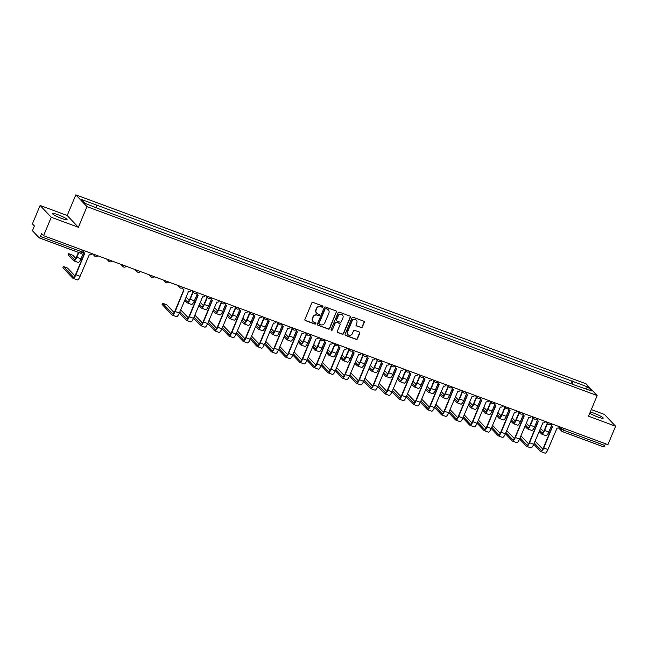 <?xml version="1.0" encoding="UTF-8"?>
<svg xmlns="http://www.w3.org/2000/svg" width="648" height="648" viewBox="0 0 648 648"><rect width="100%" height="100%" fill="white"/><g stroke="black" fill="none" stroke-linecap="round" stroke-linejoin="round"><path stroke-width="0.97" d="M322.898 306.796A0.697 0.656 136.5 0 0 322.542 305.929L313.065 302.422A0.996 0.94 136.5 0 0 311.793 302.997L304.949 319.351A0.996 0.94 136.5 0 0 305.459 320.59L314.936 324.105A0.697 0.656 136.5 0 0 315.706 322.988A0.697 0.656 136.5 0 0 315.471 322.826L314.24 322.372A3.183 3.013 136.5 0 1 312.603 318.411L313.178 317.05A3.183 3.013 136.5 0 1 317.245 315.195L318.476 315.649A0.697 0.656 136.5 0 0 319.245 314.539A0.697 0.656 136.5 0 0 319.002 314.377L317.779 313.924A3.183 3.013 136.5 0 1 316.143 309.963L316.71 308.594A3.183 3.013 136.5 0 1 320.784 306.747L322.007 307.201A0.697 0.656 136.5 0 0 322.898 306.796M316.58 313.081A3.183 3.013 136.5 0 1 315.916 309.728L316.483 308.359A3.183 3.013 136.5 0 1 320.558 306.512L321.781 306.966A0.697 0.656 136.5 0 0 322.647 305.986M305.022 320.242A0.996 0.94 136.5 0 0 305.24 320.355L314.717 323.862A0.697 0.656 136.5 0 0 315.584 322.882M313.041 321.538A3.183 3.013 136.5 0 1 312.385 318.176L312.952 316.815A3.183 3.013 136.5 0 1 317.026 314.96L318.249 315.414A0.697 0.656 136.5 0 0 319.116 314.434M589.769 413.221A7.898 1.069 22.7 0 0 597.675 416.956A7.898 1.069 22.7 0 0 603.215 418.171A7.898 1.069 22.7 0 0 594.192 413.286A7.898 1.069 22.7 0 0 590.247 412.071M58.037 214.739A7.898 1.069 22.7 0 0 52.488 213.532A7.898 1.069 22.7 0 0 61.52 218.416A7.898 1.069 22.7 0 0 67.06 219.631A7.898 1.069 22.7 0 0 58.037 214.739M361.09 327.605A0.996 0.94 136.5 0 0 362.362 327.021L364.281 322.437A0.996 0.94 136.5 0 0 363.771 321.197L353.249 317.301A0.996 0.94 136.5 0 0 351.977 317.876L345.133 334.23A0.996 0.94 136.5 0 0 345.643 335.47L356.173 339.374A0.996 0.94 136.5 0 0 357.445 338.791L359.762 333.25A0.996 0.94 136.5 0 0 359.251 332.011L354.748 330.342A0.996 0.94 136.5 0 0 353.468 330.917L352.326 333.671A2.657 2.519 136.5 0 1 348.008 334.611A2.657 2.519 136.5 0 1 347.547 331.906L352.05 321.133A2.657 2.519 136.5 0 1 356.368 320.185A2.657 2.519 136.5 0 1 356.829 322.898L356.076 324.697A0.996 0.94 136.5 0 0 356.586 325.936L360.871 327.37A0.996 0.94 136.5 0 0 362.143 326.786L364.063 322.202A0.996 0.94 136.5 0 0 363.99 321.311M78.351 227.286L67.19 215.501L40.103 205.473L51.273 217.258L78.351 227.286L86.994 206.639L597.156 395.555L588.522 416.202L615.6 426.23L607.897 444.65L43.57 235.678L41.594 233.588L40.395 236.463L81.559 251.708L82.976 252.015L83.608 250.501M51.273 217.258L43.57 235.678M336.539 312.166A0.996 0.94 136.5 0 0 336.029 310.927L325.507 307.031A0.996 0.94 136.5 0 0 324.235 307.606L317.39 323.959A0.996 0.94 136.5 0 0 317.901 325.199L328.431 329.095A0.996 0.94 136.5 0 0 329.702 328.52L336.32 311.931A0.996 0.94 136.5 0 0 336.247 311.04M339.374 312.166L349.904 316.062A0.996 0.94 136.5 0 1 350.414 317.301L343.57 333.655A0.996 0.94 136.5 0 1 342.298 334.23L337.794 332.562A0.996 0.94 136.5 0 1 337.284 331.331L340.054 324.697A0.996 0.94 136.5 0 0 339.544 323.457L336.555 322.348A0.996 0.94 136.5 0 0 335.283 322.923L332.4 329.832A0.697 0.656 136.5 0 1 331.266 330.083A0.697 0.656 136.5 0 1 331.144 329.37L338.102 312.741A0.996 0.94 136.5 0 1 339.374 312.166M40.103 205.473L32.4 223.892L34.376 225.982L33.178 228.849A2.025 0.591 -69.7 0 0 32.846 231.174L39.172 237.84A2.025 0.591 -69.7 0 0 39.245 237.889A2.025 0.591 -69.7 0 0 40.395 236.463M67.19 215.501L75.824 194.862L585.986 383.778L597.156 395.555M615.6 426.23L604.43 414.445L591.292 409.577M605.426 443.734L604.714 445.435A2.025 0.591 110.3 0 1 603.563 446.861A2.025 0.591 110.3 0 1 603.499 446.812L562.488 431.625M572.216 384.143L572.613 381.356L587.874 387.01L591.632 390.971L576.89 385.876L100.894 209.612L85.099 203.399L81.348 199.446L96.617 205.1L96.269 207.538M572.613 381.356L96.617 205.1M86.994 206.639L75.824 194.862M570.896 383.656L572.087 380.805M585.622 388.751L587.874 387.01M317.463 324.851A0.996 0.94 136.5 0 0 317.682 324.964L328.204 328.86A0.996 0.94 136.5 0 0 329.476 328.285L336.32 311.931M325.952 308.667A0.697 0.656 136.5 0 0 325.061 309.072L319.059 323.425A0.697 0.656 136.5 0 0 319.415 324.292L320.711 324.769A3.183 3.013 136.5 0 0 324.778 322.923L328.884 313.106A3.183 3.013 136.5 0 0 327.248 309.145L325.733 308.424A0.697 0.656 136.5 0 0 324.842 308.829L325.061 309.072M319.083 324A0.697 0.656 136.5 0 1 318.832 323.19L324.842 308.829M328.228 309.744A3.183 3.013 136.5 0 0 327.021 308.91L327.248 309.145M325.733 308.424L327.021 308.91M337.349 332.213A0.996 0.94 136.5 0 0 337.567 332.327L342.079 333.995A0.996 0.94 136.5 0 0 343.351 333.42L350.187 317.066A0.996 0.94 136.5 0 0 350.123 316.175M339.763 323.571A0.996 0.94 136.5 0 0 339.325 323.222L336.336 322.113A0.996 0.94 136.5 0 0 335.065 322.688L332.4 329.832M331.169 329.945A0.697 0.656 136.5 0 0 332.173 329.597M342.938 317.812A2.657 2.519 136.5 0 0 342.476 315.098A2.657 2.519 136.5 0 0 338.167 316.046L336.579 319.837A0.996 0.94 136.5 0 0 337.09 321.076L340.079 322.186A0.996 0.94 136.5 0 0 341.35 321.602L342.938 317.812M342.363 314.985A2.657 2.519 136.5 0 0 337.94 315.811L338.167 316.046M336.644 320.72A0.996 0.94 136.5 0 1 336.353 319.602L337.94 315.811M356.141 325.579A0.996 0.94 136.5 0 0 356.368 325.701L360.871 327.37M356.254 320.072A2.657 2.519 136.5 0 0 351.832 320.898L352.05 321.133M347.895 334.49A2.657 2.519 136.5 0 1 347.328 331.663L351.832 320.898M345.206 335.121A0.996 0.94 136.5 0 0 345.425 335.235L355.946 339.131A0.996 0.94 136.5 0 0 357.218 338.556L359.535 333.015A0.996 0.94 136.5 0 0 359.47 332.124M78.773 252.526L76.796 257.264A5.111 1.482 110.3 0 1 73.888 260.869A5.111 1.482 110.3 0 1 73.71 260.747L68.186 254.867L68.696 253.66L74.212 259.548A3.799 1.102 -69.7 0 0 74.35 259.637A3.799 1.102 -69.7 0 0 76.505 256.956L78.416 252.396M75.8 258.358L72.932 255.336L68.696 253.66M83.713 252.258L80.976 258.811A5.111 1.482 110.3 0 1 78.068 262.416L73.888 260.869M83.778 250.565L83.762 250.606A2.025 1.92 136.5 0 0 84.807 253.133L75.921 274.752A5.111 1.482 110.3 0 1 73.013 278.356A5.111 1.482 110.3 0 1 72.835 278.235L62.905 267.762L63.35 266.433L73.337 277.036A3.799 1.102 -69.7 0 0 73.467 277.125A3.799 1.102 -69.7 0 0 75.63 274.444L84.58 253.036M74.925 275.846L67.586 268.11L63.35 266.433M84.11 252.68L83.819 252.372A2.025 1.92 -43.5 0 1 83.317 251.213M91.87 253.562L91.846 253.603A2.025 1.92 136.5 0 1 89.254 254.786L80.101 276.299A5.111 1.482 110.3 0 1 77.193 279.904L73.013 278.356M189.208 300.356L186.008 297.076M193.193 292.11L190.204 299.263A5.111 1.482 110.3 0 1 187.296 302.867A5.111 1.482 110.3 0 1 187.118 302.746L184.704 300.202M197.13 294.249L194.384 300.81A5.111 1.482 110.3 0 1 191.484 304.414L187.296 302.867M185.207 298.995L187.62 301.547A3.799 1.102 -69.7 0 0 187.758 301.636A3.799 1.102 -69.7 0 0 189.913 298.955L192.91 291.803M203.391 305.605L200.192 302.333M207.376 297.359L204.379 304.511A5.111 1.482 110.3 0 1 201.479 308.116A5.111 1.482 110.3 0 1 201.293 307.994L198.879 305.451M211.305 299.498L208.559 306.059A5.111 1.482 110.3 0 1 205.659 309.663L201.479 308.116M199.39 304.244L201.803 306.796A3.799 1.102 -69.7 0 0 201.933 306.885A3.799 1.102 -69.7 0 0 204.088 304.204L207.085 297.051M217.566 310.854L214.367 307.581M221.551 302.608L218.554 309.76A5.111 1.482 110.3 0 1 215.654 313.365A5.111 1.482 110.3 0 1 215.476 313.243L213.062 310.7M225.48 304.746L222.734 311.307A5.111 1.482 110.3 0 1 219.834 314.912L215.654 313.365M213.565 309.493L215.978 312.044A3.799 1.102 -69.7 0 0 216.108 312.134A3.799 1.102 -69.7 0 0 218.263 309.452L221.26 302.3M231.741 316.103L228.541 312.83M235.726 307.857L232.729 315.009A5.111 1.482 110.3 0 1 229.829 318.614A5.111 1.482 110.3 0 1 229.651 318.492L227.237 315.949M239.655 310.003L236.917 316.556A5.111 1.482 110.3 0 1 234.009 320.161L229.829 318.614M227.74 314.742L230.153 317.293A3.799 1.102 -69.7 0 0 230.283 317.382A3.799 1.102 -69.7 0 0 232.446 314.701L235.435 307.549M245.916 321.351L242.716 318.079M249.901 313.106L246.912 320.258A5.111 1.482 110.3 0 1 244.004 323.862A5.111 1.482 110.3 0 1 243.826 323.741L241.412 321.197M253.83 315.252L251.092 321.805A5.111 1.482 110.3 0 1 248.184 325.418L244.004 323.862M241.915 319.991L244.328 322.542A3.799 1.102 -69.7 0 0 244.466 322.631A3.799 1.102 -69.7 0 0 246.621 319.95L249.61 312.798M183.011 287.315L182.995 287.356A2.025 1.92 136.5 0 0 184.04 289.883L175.154 311.502A5.111 1.482 110.3 0 1 172.247 315.106A5.111 1.482 110.3 0 1 172.068 314.985L162.081 304.382L162.583 303.183L172.571 313.778A3.799 1.102 -69.7 0 0 172.708 313.875A3.799 1.102 -69.7 0 0 174.863 311.194L183.821 289.786M174.158 312.595L166.82 304.852L162.583 303.183M183.344 289.421L183.052 289.113A2.025 1.92 -43.5 0 1 182.566 287.542M191.103 290.304L191.079 290.353A2.025 1.92 136.5 0 1 188.487 291.527L179.334 313.049A5.111 1.482 110.3 0 1 176.426 316.653L172.247 315.106M188.333 317.844L180.671 309.849M197.186 292.564L197.17 292.604A2.025 1.92 136.5 0 0 198.215 295.132L189.329 316.751A5.111 1.482 110.3 0 1 186.422 320.355A5.111 1.482 110.3 0 1 186.243 320.234L179.366 312.976M179.869 311.769L186.746 319.027A3.799 1.102 -69.7 0 0 186.883 319.124A3.799 1.102 -69.7 0 0 189.038 316.443L197.996 295.034M197.519 294.67L197.227 294.37A2.025 1.92 -43.5 0 1 196.741 292.799M205.278 295.561L205.262 295.601A2.025 1.92 136.5 0 1 202.67 296.776L193.509 318.298A5.111 1.482 110.3 0 1 190.601 321.902L186.422 320.355M202.508 323.093L194.846 315.106M211.361 297.813L211.345 297.853A2.025 1.92 136.5 0 0 212.39 300.38L203.504 321.999A5.111 1.482 110.3 0 1 200.597 325.604A5.111 1.482 110.3 0 1 200.418 325.482L193.541 318.225M194.044 317.018L200.921 324.284A3.799 1.102 -69.7 0 0 201.058 324.373A3.799 1.102 -69.7 0 0 203.213 321.692L212.171 300.283M211.694 299.919L211.402 299.619A2.025 1.92 -43.5 0 1 210.916 298.048M219.453 300.81L219.437 300.85A2.025 1.92 136.5 0 1 216.845 302.033L207.684 323.546A5.111 1.482 110.3 0 1 204.784 327.151L200.597 325.604M216.691 328.342L209.021 320.355M225.544 303.062L225.52 303.102A2.025 1.92 136.5 0 0 226.565 305.629L217.679 327.248A5.111 1.482 110.3 0 1 214.78 330.853A5.111 1.482 110.3 0 1 214.593 330.731L207.716 323.474M208.219 322.267L215.104 329.532A3.799 1.102 -69.7 0 0 215.233 329.621A3.799 1.102 -69.7 0 0 217.388 326.94L226.346 305.532M225.869 305.176L225.577 304.868A2.025 1.92 -43.5 0 1 225.099 303.296M233.628 306.059L233.612 306.099A2.025 1.92 136.5 0 1 231.02 307.282L221.859 328.795A5.111 1.482 110.3 0 1 218.959 332.4L214.78 330.853M230.866 333.59L223.196 325.604M239.72 308.31L239.703 308.351A2.025 1.92 136.5 0 0 240.74 310.878L231.854 332.497A5.111 1.482 110.3 0 1 228.955 336.101A5.111 1.482 110.3 0 1 228.776 335.98L221.891 328.722M222.394 327.515L229.279 334.781A3.799 1.102 -69.7 0 0 229.408 334.87A3.799 1.102 -69.7 0 0 231.563 332.189L240.521 310.781M240.044 310.424L239.76 310.117A2.025 1.92 -43.5 0 1 239.274 308.545M247.803 311.307L247.787 311.348A2.025 1.92 136.5 0 1 245.195 312.53L236.034 334.044A5.111 1.482 110.3 0 1 233.134 337.649L228.955 336.101M245.041 338.839L237.371 330.853M253.894 313.559L253.878 313.608A2.025 1.92 136.5 0 0 254.915 316.127L246.029 337.746A5.111 1.482 110.3 0 1 243.13 341.35A5.111 1.482 110.3 0 1 242.951 341.229L236.066 333.971M236.569 332.772L243.454 340.03A3.799 1.102 -69.7 0 0 243.583 340.119A3.799 1.102 -69.7 0 0 245.746 337.438L254.696 316.03M254.227 315.673L253.935 315.365A2.025 1.92 -43.5 0 1 253.449 313.794M261.978 316.556L261.962 316.597A2.025 1.92 136.5 0 1 259.37 317.779L250.217 339.293A5.111 1.482 110.3 0 1 247.309 342.897L243.13 341.35M260.091 326.6L256.892 323.328M264.076 318.354L261.087 325.507A5.111 1.482 110.3 0 1 258.179 329.119A5.111 1.482 110.3 0 1 258.001 328.998L255.587 326.446M268.013 320.501L265.267 327.054A5.111 1.482 110.3 0 1 262.359 330.666L258.179 329.119M256.09 325.247L258.503 327.791A3.799 1.102 -69.7 0 0 258.641 327.88A3.799 1.102 -69.7 0 0 260.796 325.207L263.785 318.046M259.216 344.088L251.546 336.101M268.07 318.808L268.053 318.856A2.025 1.92 136.5 0 0 269.098 321.376L260.213 342.995A5.111 1.482 110.3 0 1 257.305 346.599A5.111 1.482 110.3 0 1 257.126 346.478L250.241 339.22M250.744 338.021L257.629 345.279A3.799 1.102 -69.7 0 0 257.766 345.368A3.799 1.102 -69.7 0 0 259.921 342.687L268.871 321.278M268.402 320.922L268.11 320.614A2.025 1.92 -43.5 0 1 267.624 319.043M276.161 321.805L276.137 321.845A2.025 1.92 136.5 0 1 273.545 323.028L264.392 344.542A5.111 1.482 110.3 0 1 261.484 348.154L257.305 346.599M274.266 331.857L271.067 328.577M278.251 323.603L275.262 330.755A5.111 1.482 110.3 0 1 272.354 334.368A5.111 1.482 110.3 0 1 272.176 334.247L269.762 331.695M282.188 325.75L279.442 332.311A5.111 1.482 110.3 0 1 276.534 335.915L272.354 334.368M270.265 330.496L272.678 333.04A3.799 1.102 -69.7 0 0 272.816 333.129A3.799 1.102 -69.7 0 0 274.971 330.456L277.968 323.295M273.391 349.337L265.729 341.35M282.245 324.057L282.228 324.105A2.025 1.92 136.5 0 0 283.273 326.624L274.388 348.243A5.111 1.482 110.3 0 1 271.48 351.856A5.111 1.482 110.3 0 1 271.301 351.734L264.416 344.469M264.927 343.27L271.804 350.528A3.799 1.102 -69.7 0 0 271.941 350.617A3.799 1.102 -69.7 0 0 274.096 347.944L283.055 326.527M282.577 326.171L282.285 325.863A2.025 1.92 -43.5 0 1 281.799 324.292M290.336 327.054L290.32 327.094A2.025 1.92 136.5 0 1 287.728 328.277L278.567 349.79A5.111 1.482 110.3 0 1 275.659 353.403L271.48 351.856M288.449 337.106L285.25 333.825M292.434 328.852L289.437 336.012A5.111 1.482 110.3 0 1 286.538 339.617A5.111 1.482 110.3 0 1 286.351 339.495L283.937 336.944M296.363 330.998L293.617 337.559A5.111 1.482 110.3 0 1 290.717 341.164L286.538 339.617M284.44 335.745L286.861 338.288A3.799 1.102 -69.7 0 0 286.991 338.377A3.799 1.102 -69.7 0 0 289.146 335.704L292.143 328.552M287.566 354.594L279.904 346.599M296.42 329.306L296.403 329.354A2.025 1.92 136.5 0 0 297.448 331.873L288.562 353.492A5.111 1.482 110.3 0 1 285.655 357.105A5.111 1.482 110.3 0 1 285.476 356.983L278.6 349.718M279.102 348.519L285.979 355.776A3.799 1.102 -69.7 0 0 286.116 355.865A3.799 1.102 -69.7 0 0 288.271 353.192L297.23 331.776M296.752 331.42L296.46 331.112A2.025 1.92 -43.5 0 1 295.974 329.54M304.511 332.303L304.495 332.351A2.025 1.92 136.5 0 1 301.903 333.526L292.742 355.047A5.111 1.482 110.3 0 1 289.834 358.652L285.655 357.105M302.624 342.355L299.425 339.074M306.609 334.101L303.612 341.261A5.111 1.482 110.3 0 1 300.713 344.866A5.111 1.482 110.3 0 1 300.534 344.744L298.112 342.193M310.538 336.247L307.792 342.808A5.111 1.482 110.3 0 1 304.892 346.413L300.713 344.866M298.623 340.994L301.036 343.537A3.799 1.102 -69.7 0 0 301.166 343.626A3.799 1.102 -69.7 0 0 303.321 340.953L306.318 333.801M316.799 347.603L313.6 344.323M320.784 339.358L317.787 346.51A5.111 1.482 110.3 0 1 314.888 350.114A5.111 1.482 110.3 0 1 314.709 349.993L312.296 347.45M324.713 341.496L321.967 348.057A5.111 1.482 110.3 0 1 319.067 351.661L314.888 350.114M312.798 346.243L315.212 348.786A3.799 1.102 -69.7 0 0 315.341 348.875A3.799 1.102 -69.7 0 0 317.504 346.202L320.493 339.05M330.974 352.852L327.775 349.572M334.959 344.606L331.97 351.759A5.111 1.482 110.3 0 1 329.062 355.363A5.111 1.482 110.3 0 1 328.884 355.242L326.471 352.698M338.888 346.745L336.15 353.306A5.111 1.482 110.3 0 1 333.242 356.91L329.062 355.363M326.973 351.491L329.387 354.035A3.799 1.102 -69.7 0 0 329.516 354.132A3.799 1.102 -69.7 0 0 331.679 351.451L334.668 344.299M345.149 358.101L341.95 354.821M349.134 349.855L346.145 357.008A5.111 1.482 110.3 0 1 343.238 360.612A5.111 1.482 110.3 0 1 343.059 360.491L340.646 357.947M353.063 351.994L350.325 358.555A5.111 1.482 110.3 0 1 347.417 362.159L343.238 360.612M341.148 356.74L343.562 359.292A3.799 1.102 -69.7 0 0 343.699 359.381A3.799 1.102 -69.7 0 0 345.854 356.7L348.843 349.547M359.324 363.35L356.125 360.077M363.309 355.104L360.32 362.256A5.111 1.482 110.3 0 1 357.413 365.861A5.111 1.482 110.3 0 1 357.234 365.739L354.821 363.196M367.246 357.242L364.5 363.803A5.111 1.482 110.3 0 1 361.592 367.408L357.413 365.861M355.323 361.989L357.736 364.541A3.799 1.102 -69.7 0 0 357.874 364.63A3.799 1.102 -69.7 0 0 360.029 361.949L363.018 354.796M373.507 368.599L370.3 365.326M377.484 360.353L374.495 367.505A5.111 1.482 110.3 0 1 371.596 371.11A5.111 1.482 110.3 0 1 371.409 370.988L368.996 368.445M381.421 362.491L378.675 369.052A5.111 1.482 110.3 0 1 375.775 372.657L371.596 371.11M369.498 367.238L371.911 369.789A3.799 1.102 -69.7 0 0 372.049 369.878A3.799 1.102 -69.7 0 0 374.204 367.197L377.201 360.045M387.682 373.847L384.483 370.575M391.667 365.602L388.67 372.754A5.111 1.482 110.3 0 1 385.771 376.358A5.111 1.482 110.3 0 1 385.592 376.237L383.171 373.694M395.596 367.748L392.85 374.301A5.111 1.482 110.3 0 1 389.95 377.906L385.771 376.358M383.681 372.487L386.095 375.038A3.799 1.102 -69.7 0 0 386.224 375.127A3.799 1.102 -69.7 0 0 388.379 372.446L391.376 365.294M401.857 379.096L398.658 375.824M405.842 370.85L402.845 378.003A5.111 1.482 110.3 0 1 399.946 381.607A5.111 1.482 110.3 0 1 399.767 381.486L397.354 378.942M409.771 372.997L407.025 379.55A5.111 1.482 110.3 0 1 404.125 383.162L399.946 381.607M397.856 377.735L400.27 380.287A3.799 1.102 -69.7 0 0 400.399 380.376A3.799 1.102 -69.7 0 0 402.554 377.695L405.551 370.543M416.032 384.345L412.833 381.073M420.017 376.099L417.029 383.252A5.111 1.482 110.3 0 1 414.121 386.864A5.111 1.482 110.3 0 1 413.942 386.743L411.529 384.191M423.946 378.246L421.208 384.799A5.111 1.482 110.3 0 1 418.3 388.411L414.121 386.864M412.031 382.992L414.445 385.536A3.799 1.102 -69.7 0 0 414.574 385.625A3.799 1.102 -69.7 0 0 416.737 382.952L419.726 375.791M430.207 389.602L427.008 386.321M434.192 381.348L431.204 388.5A5.111 1.482 110.3 0 1 428.296 392.113A5.111 1.482 110.3 0 1 428.117 391.991L425.704 389.44M438.121 383.495L435.383 390.056A5.111 1.482 110.3 0 1 432.475 393.66L428.296 392.113M426.206 388.241L428.62 390.785A3.799 1.102 -69.7 0 0 428.757 390.874A3.799 1.102 -69.7 0 0 430.912 388.201L433.901 381.04M444.382 394.851L441.183 391.57M448.367 386.597L445.379 393.757A5.111 1.482 110.3 0 1 442.471 397.362A5.111 1.482 110.3 0 1 442.292 397.24L439.879 394.689M452.304 388.743L449.558 395.304A5.111 1.482 110.3 0 1 446.65 398.909L442.471 397.362M440.381 393.49L442.795 396.033A3.799 1.102 -69.7 0 0 442.932 396.122A3.799 1.102 -69.7 0 0 445.087 393.449L448.076 386.297M458.557 400.1L455.358 396.819M462.542 391.846L459.554 399.006A5.111 1.482 110.3 0 1 456.646 402.611A5.111 1.482 110.3 0 1 456.467 402.489L454.054 399.938M466.479 393.992L463.733 400.553A5.111 1.482 110.3 0 1 460.833 404.158L456.646 402.611M454.556 398.739L456.97 401.282A3.799 1.102 -69.7 0 0 457.107 401.371A3.799 1.102 -69.7 0 0 459.262 398.698L462.259 391.546M472.74 405.348L469.541 402.068M476.726 397.103L473.729 404.255A5.111 1.482 110.3 0 1 470.829 407.859A5.111 1.482 110.3 0 1 470.642 407.738L468.229 405.194M480.654 399.241L477.908 405.802A5.111 1.482 110.3 0 1 475.008 409.406L470.829 407.859M468.739 403.988L471.153 406.531A3.799 1.102 -69.7 0 0 471.282 406.628A3.799 1.102 -69.7 0 0 473.437 403.947L476.434 396.795M486.915 410.597L483.716 407.317M490.901 402.351L487.904 409.504A5.111 1.482 110.3 0 1 485.004 413.108A5.111 1.482 110.3 0 1 484.825 412.987L482.412 410.443M494.829 404.49L492.083 411.051A5.111 1.482 110.3 0 1 489.183 414.655L485.004 413.108M482.914 409.236L485.328 411.78A3.799 1.102 -69.7 0 0 485.457 411.877A3.799 1.102 -69.7 0 0 487.612 409.196L490.609 402.044M501.09 415.846L497.891 412.565M505.075 407.6L502.079 414.752A5.111 1.482 110.3 0 1 499.179 418.357A5.111 1.482 110.3 0 1 499 418.235L496.587 415.692M509.004 409.739L506.266 416.3A5.111 1.482 110.3 0 1 503.358 419.904L499.179 418.357M497.089 414.485L499.503 417.037A3.799 1.102 -69.7 0 0 499.632 417.126A3.799 1.102 -69.7 0 0 501.795 414.445L504.784 407.292M515.265 421.095L512.066 417.822M519.25 412.849L516.262 420.001A5.111 1.482 110.3 0 1 513.354 423.606A5.111 1.482 110.3 0 1 513.175 423.484L510.762 420.941M523.179 414.987L520.441 421.548A5.111 1.482 110.3 0 1 517.533 425.153L513.354 423.606M511.264 419.734L513.678 422.285A3.799 1.102 -69.7 0 0 513.815 422.375A3.799 1.102 -69.7 0 0 515.97 419.693L518.959 412.541M529.44 426.344L526.241 423.071M533.425 418.098L530.437 425.25A5.111 1.482 110.3 0 1 527.529 428.855A5.111 1.482 110.3 0 1 527.351 428.733L524.937 426.19M537.362 420.236L534.616 426.797A5.111 1.482 110.3 0 1 531.708 430.402L527.529 428.855M525.439 424.983L527.853 427.534A3.799 1.102 -69.7 0 0 527.99 427.623A3.799 1.102 -69.7 0 0 530.145 424.942L533.134 417.79M301.749 359.843L294.079 351.848M310.603 334.562L310.578 334.603A2.025 1.92 136.5 0 0 311.623 337.13L302.738 358.749A5.111 1.482 110.3 0 1 299.838 362.354A5.111 1.482 110.3 0 1 299.651 362.232L292.774 354.966M293.277 353.768L300.162 361.025A3.799 1.102 -69.7 0 0 300.291 361.114A3.799 1.102 -69.7 0 0 302.446 358.441L311.404 337.025M310.927 336.668L310.635 336.361A2.025 1.92 -43.5 0 1 310.157 334.789M318.686 337.551L318.67 337.6A2.025 1.92 136.5 0 1 316.078 338.774L306.917 360.296A5.111 1.482 110.3 0 1 304.017 363.901L299.838 362.354M315.924 365.091L308.254 357.097M324.778 339.811L324.753 339.852A2.025 1.92 136.5 0 0 325.798 342.379L316.913 363.998A5.111 1.482 110.3 0 1 314.013 367.602A5.111 1.482 110.3 0 1 313.834 367.481L306.95 360.223M307.452 359.016L314.337 366.274A3.799 1.102 -69.7 0 0 314.466 366.363A3.799 1.102 -69.7 0 0 316.621 363.69L325.579 342.282M325.102 341.917L324.818 341.609A2.025 1.92 -43.5 0 1 324.332 340.038M332.861 342.8L332.845 342.849A2.025 1.92 136.5 0 1 330.253 344.023L321.092 365.545A5.111 1.482 110.3 0 1 318.192 369.149L314.013 367.602M330.099 370.34L322.429 362.345M338.953 345.06L338.936 345.101A2.025 1.92 136.5 0 0 339.973 347.628L331.088 369.247A5.111 1.482 110.3 0 1 328.188 372.851A5.111 1.482 110.3 0 1 328.01 372.73L321.125 365.472M321.627 364.265L328.512 371.523A3.799 1.102 -69.7 0 0 328.641 371.62A3.799 1.102 -69.7 0 0 330.804 368.939L339.755 347.531M339.285 347.166L338.993 346.858A2.025 1.92 -43.5 0 1 338.507 345.287M347.036 348.049L347.02 348.098A2.025 1.92 136.5 0 1 344.428 349.272L335.267 370.794A5.111 1.482 110.3 0 1 332.367 374.398L328.188 372.851M344.274 375.589L336.604 367.594M353.128 350.309L353.111 350.349A2.025 1.92 136.5 0 0 354.156 352.877L345.271 374.495A5.111 1.482 110.3 0 1 342.363 378.1A5.111 1.482 110.3 0 1 342.185 377.978L335.3 370.721M335.802 369.514L342.687 376.772A3.799 1.102 -69.7 0 0 342.816 376.869A3.799 1.102 -69.7 0 0 344.979 374.188L353.93 352.779M353.46 352.415L353.168 352.115A2.025 1.92 -43.5 0 1 352.682 350.544M361.22 353.306L361.195 353.346A2.025 1.92 136.5 0 1 358.603 354.521L349.45 376.043A5.111 1.482 110.3 0 1 346.542 379.647L342.363 378.1M358.449 380.838L350.787 372.851M367.303 355.558L367.286 355.598A2.025 1.92 136.5 0 0 368.331 358.125L359.446 379.744A5.111 1.482 110.3 0 1 356.538 383.349A5.111 1.482 110.3 0 1 356.36 383.227L349.475 375.97M349.985 374.763L356.862 382.028A3.799 1.102 -69.7 0 0 356.999 382.118A3.799 1.102 -69.7 0 0 359.154 379.436L368.113 358.028M367.635 357.664L367.343 357.364A2.025 1.92 -43.5 0 1 366.857 355.793M375.394 358.555L375.37 358.595A2.025 1.92 136.5 0 1 372.778 359.778L363.625 381.291A5.111 1.482 110.3 0 1 360.717 384.896L356.538 383.349M372.624 386.087L364.962 378.1M381.478 360.806L381.461 360.847A2.025 1.92 136.5 0 0 382.506 363.374L373.621 384.993A5.111 1.482 110.3 0 1 370.713 388.598A5.111 1.482 110.3 0 1 370.535 388.476L363.658 381.218M364.16 380.012L371.037 387.277A3.799 1.102 -69.7 0 0 371.174 387.366A3.799 1.102 -69.7 0 0 373.329 384.685L382.288 363.277M381.81 362.921L381.518 362.613A2.025 1.92 -43.5 0 1 381.032 361.041M389.57 363.803L389.553 363.844A2.025 1.92 136.5 0 1 386.961 365.026L377.8 386.54A5.111 1.482 110.3 0 1 374.892 390.145L370.713 388.598M386.807 391.335L379.137 383.349M395.661 366.055L395.636 366.096A2.025 1.92 136.5 0 0 396.681 368.623L387.796 390.242A5.111 1.482 110.3 0 1 384.896 393.846A5.111 1.482 110.3 0 1 384.709 393.725L377.833 386.467M378.335 385.26L385.22 392.526A3.799 1.102 -69.7 0 0 385.349 392.615A3.799 1.102 -69.7 0 0 387.504 389.934L396.463 368.526M395.985 368.169L395.693 367.861A2.025 1.92 -43.5 0 1 395.207 366.29M403.745 369.052L403.728 369.093A2.025 1.92 136.5 0 1 401.136 370.275L391.975 391.789A5.111 1.482 110.3 0 1 389.075 395.393L384.896 393.846M400.982 396.584L393.312 388.598M409.836 371.304L409.811 371.353A2.025 1.92 136.5 0 0 410.856 373.872L401.971 395.491A5.111 1.482 110.3 0 1 399.071 399.095A5.111 1.482 110.3 0 1 398.893 398.974L392.008 391.716M392.51 390.517L399.395 397.775A3.799 1.102 -69.7 0 0 399.524 397.864A3.799 1.102 -69.7 0 0 401.679 395.183L410.638 373.774M410.16 373.418L409.868 373.11A2.025 1.92 -43.5 0 1 409.39 371.539M417.92 374.301L417.903 374.341A2.025 1.92 136.5 0 1 415.311 375.524L406.15 397.038A5.111 1.482 110.3 0 1 403.25 400.642L399.071 399.095M415.157 401.833L407.487 393.846M424.011 376.553L423.995 376.601A2.025 1.92 136.5 0 0 425.031 379.121L416.146 400.739A5.111 1.482 110.3 0 1 413.246 404.344A5.111 1.482 110.3 0 1 413.068 404.222L406.183 396.965M406.685 395.766L413.57 403.024A3.799 1.102 -69.7 0 0 413.699 403.113A3.799 1.102 -69.7 0 0 415.862 400.432L424.813 379.023M424.343 378.667L424.051 378.359A2.025 1.92 -43.5 0 1 423.565 376.788M432.095 379.55L432.078 379.59A2.025 1.92 136.5 0 1 429.486 380.773L420.325 402.286A5.111 1.482 110.3 0 1 417.425 405.899L413.246 404.344M429.332 407.082L421.662 399.095M438.186 381.802L438.17 381.85A2.025 1.92 136.5 0 0 439.214 384.369L430.329 405.988A5.111 1.482 110.3 0 1 427.421 409.601A5.111 1.482 110.3 0 1 427.243 409.479L420.358 402.214M420.86 401.015L427.745 408.272A3.799 1.102 -69.7 0 0 427.874 408.362A3.799 1.102 -69.7 0 0 430.037 405.689L438.988 384.272M438.518 383.916L438.226 383.608A2.025 1.92 -43.5 0 1 437.74 382.036M446.278 384.799L446.253 384.847A2.025 1.92 136.5 0 1 443.661 386.022L434.508 407.535A5.111 1.482 110.3 0 1 431.6 411.148L427.421 409.601M443.507 412.339L435.845 404.344M452.361 387.05L452.345 387.099A2.025 1.92 136.5 0 0 453.389 389.618L444.504 411.237A5.111 1.482 110.3 0 1 441.596 414.85A5.111 1.482 110.3 0 1 441.418 414.728L434.533 407.462M435.043 406.264L441.92 413.521A3.799 1.102 -69.7 0 0 442.058 413.61A3.799 1.102 -69.7 0 0 444.212 410.937L453.171 389.521M452.693 389.165L452.401 388.857A2.025 1.92 -43.5 0 1 451.915 387.285M460.453 390.047L460.428 390.096A2.025 1.92 136.5 0 1 457.836 391.271L448.683 412.792A5.111 1.482 110.3 0 1 445.775 416.397L441.596 414.85M457.682 417.587L450.02 409.593M466.536 392.307L466.52 392.348A2.025 1.92 136.5 0 0 467.564 394.875L458.679 416.494A5.111 1.482 110.3 0 1 455.771 420.098A5.111 1.482 110.3 0 1 455.593 419.977L448.716 412.719M449.218 411.512L456.095 418.77A3.799 1.102 -69.7 0 0 456.233 418.859A3.799 1.102 -69.7 0 0 458.387 416.186L467.346 394.77M466.868 394.413L466.576 394.106A2.025 1.92 -43.5 0 1 466.09 392.534M474.628 395.296L474.611 395.345A2.025 1.92 136.5 0 1 472.019 396.519L462.858 418.041A5.111 1.482 110.3 0 1 459.95 421.645L455.771 420.098M471.857 422.836L464.195 414.841M480.719 397.556L480.695 397.597A2.025 1.92 136.5 0 0 481.739 400.124L472.854 421.743A5.111 1.482 110.3 0 1 469.946 425.347A5.111 1.482 110.3 0 1 469.768 425.226L462.891 417.968M463.393 416.761L470.27 424.019A3.799 1.102 -69.7 0 0 470.408 424.108A3.799 1.102 -69.7 0 0 472.562 421.435L481.521 400.027M481.043 399.662L480.751 399.354A2.025 1.92 -43.5 0 1 480.265 397.783M488.803 400.545L488.786 400.594A2.025 1.92 136.5 0 1 486.194 401.768L477.033 423.29A5.111 1.482 110.3 0 1 474.134 426.894L469.946 425.347M486.041 428.085L478.37 420.09M494.894 402.805L494.87 402.845A2.025 1.92 136.5 0 0 495.914 405.373L487.029 426.992A5.111 1.482 110.3 0 1 484.129 430.596A5.111 1.482 110.3 0 1 483.943 430.475L477.066 423.217M477.568 422.01L484.453 429.268A3.799 1.102 -69.7 0 0 484.583 429.365A3.799 1.102 -69.7 0 0 486.737 426.684L495.696 405.275M495.218 404.911L494.926 404.603A2.025 1.92 -43.5 0 1 494.448 403.032M502.978 405.794L502.961 405.842A2.025 1.92 136.5 0 1 500.369 407.017L491.208 428.539A5.111 1.482 110.3 0 1 488.309 432.143L484.129 430.596M500.216 433.334L492.545 425.339M509.069 408.054L509.053 408.094A2.025 1.92 136.5 0 0 510.089 410.621L501.204 432.24A5.111 1.482 110.3 0 1 498.304 435.845A5.111 1.482 110.3 0 1 498.126 435.723L491.241 428.466M491.743 427.259L498.628 434.516A3.799 1.102 -69.7 0 0 498.758 434.614A3.799 1.102 -69.7 0 0 500.912 431.933L509.871 410.524M509.393 410.16L509.109 409.86A2.025 1.92 -43.5 0 1 508.623 408.289M517.153 411.051L517.136 411.091A2.025 1.92 136.5 0 1 514.544 412.266L505.383 433.787A5.111 1.482 110.3 0 1 502.484 437.392L498.304 435.845M514.39 438.583L506.72 430.596M523.244 413.303L523.228 413.343A2.025 1.92 136.5 0 0 524.264 415.87L515.379 437.489A5.111 1.482 110.3 0 1 512.479 441.094A5.111 1.482 110.3 0 1 512.301 440.972L505.416 433.715M505.918 432.508L512.803 439.773A3.799 1.102 -69.7 0 0 512.933 439.862A3.799 1.102 -69.7 0 0 515.095 437.181L524.046 415.773M523.576 415.409L523.284 415.109A2.025 1.92 -43.5 0 1 522.798 413.537M531.328 416.3L531.311 416.34A2.025 1.92 136.5 0 1 528.719 417.523L519.566 439.036A5.111 1.482 110.3 0 1 516.659 442.641L512.479 441.094M528.566 443.831L520.903 435.845M537.419 418.551L537.403 418.592A2.025 1.92 136.5 0 0 538.447 421.119L529.562 442.738A5.111 1.482 110.3 0 1 526.654 446.342A5.111 1.482 110.3 0 1 526.476 446.221L519.591 438.963M520.093 437.756L526.978 445.022A3.799 1.102 -69.7 0 0 527.116 445.111A3.799 1.102 -69.7 0 0 529.27 442.43L538.221 421.022M537.751 420.665L537.459 420.358A2.025 1.92 -43.5 0 1 536.973 418.786M545.511 421.548L545.486 421.589A2.025 1.92 136.5 0 1 542.894 422.771L533.741 444.285A5.111 1.482 110.3 0 1 530.834 447.89L526.654 446.342M543.615 431.592L540.416 428.32M547.601 423.346L544.612 430.499A5.111 1.482 110.3 0 1 541.704 434.103A5.111 1.482 110.3 0 1 541.525 433.982L539.112 431.438M551.537 425.493L548.791 432.046A5.111 1.482 110.3 0 1 545.883 435.65L541.704 434.103M539.614 430.231L542.028 432.783A3.799 1.102 -69.7 0 0 542.165 432.872A3.799 1.102 -69.7 0 0 544.32 430.191L547.317 423.039M542.74 449.08L535.078 441.094M551.594 423.8L551.578 423.841A2.025 1.92 136.5 0 0 552.623 426.368L543.737 447.987A5.111 1.482 110.3 0 1 540.829 451.591A5.111 1.482 110.3 0 1 540.651 451.47L533.766 444.212M534.276 443.005L541.153 450.271A3.799 1.102 -69.7 0 0 541.291 450.36A3.799 1.102 -69.7 0 0 543.445 447.679L552.404 426.271M551.926 425.914L551.634 425.606A2.025 1.92 -43.5 0 1 551.148 424.035M559.686 426.797L559.67 426.838A2.025 1.92 136.5 0 1 557.077 428.02L547.916 449.534A5.111 1.482 110.3 0 1 545.009 453.138L540.829 451.591M559.499 427.162L561.29 429.041L563.549 430.191L604.714 445.435M561.889 427.615L561.29 429.041A2.025 1.92 -43.5 0 0 561.638 431.114A2.025 2.025 0 0 0 562.399 431.617A2.025 0.591 -69.7 0 0 563.549 430.191L564.262 428.49M82.272 250.006L81.559 251.708A2.025 0.591 -69.7 0 1 80.409 253.133A2.025 0.591 -69.7 0 1 80.336 253.085L39.325 237.897M95.288 256.478A2.025 1.92 -43.5 0 1 94.114 254.397M109.463 261.735A2.025 1.92 -43.5 0 1 108.289 259.646M123.638 266.984A2.025 1.92 -43.5 0 1 122.472 264.894M137.813 272.233A2.025 1.92 -43.5 0 1 136.647 270.143M151.988 277.482A2.025 1.92 -43.5 0 1 150.822 275.392M166.172 282.731A2.025 1.92 -43.5 0 1 164.997 280.641M180.347 287.979A2.025 1.92 -43.5 0 1 179.172 285.889M194.522 293.228A2.025 1.92 -43.5 0 1 193.347 291.138M208.696 298.477A2.025 1.92 -43.5 0 1 207.53 296.387M222.871 303.726A2.025 1.92 -43.5 0 1 221.705 301.636M237.047 308.975A2.025 1.92 -43.5 0 1 235.88 306.893M251.23 314.223A2.025 1.92 -43.5 0 1 250.055 312.142M265.405 319.48A2.025 1.92 -43.5 0 1 264.23 317.39M279.58 324.729A2.025 1.92 -43.5 0 1 278.405 322.639M293.755 329.978A2.025 1.92 -43.5 0 1 292.58 327.888M307.93 335.227A2.025 1.92 -43.5 0 1 306.763 333.137M322.105 340.475A2.025 1.92 -43.5 0 1 320.938 338.386M336.288 345.724A2.025 1.92 -43.5 0 1 335.113 343.634M350.463 350.973A2.025 1.92 -43.5 0 1 349.288 348.883M364.638 356.222A2.025 1.92 -43.5 0 1 363.463 354.132M378.813 361.471A2.025 1.92 -43.5 0 1 377.638 359.381M392.988 366.719A2.025 1.92 -43.5 0 1 391.821 364.638M407.163 371.976A2.025 1.92 -43.5 0 1 405.996 369.887M421.338 377.225A2.025 1.92 -43.5 0 1 420.171 375.135M435.521 382.474A2.025 1.92 -43.5 0 1 434.346 380.384M449.696 387.723A2.025 1.92 -43.5 0 1 448.521 385.633M463.871 392.971A2.025 1.92 -43.5 0 1 462.696 390.882M478.046 398.22A2.025 1.92 -43.5 0 1 476.879 396.131M492.221 403.469A2.025 1.92 -43.5 0 1 491.054 401.379M506.396 408.718A2.025 1.92 -43.5 0 1 505.229 406.628M520.579 413.967A2.025 1.92 -43.5 0 1 519.404 411.877M534.754 419.215A2.025 1.92 -43.5 0 1 533.579 417.126M548.929 424.464A2.025 1.92 -43.5 0 1 547.754 422.383M558.625 427.931L561.638 431.114A2.025 1.92 -43.5 0 0 562.326 431.568A2.025 0.591 -69.7 0 0 562.399 431.617L603.563 446.861M68.753 253.789L68.251 254.988M76.796 257.264L80.976 258.811M63.407 266.563L62.905 267.762M80.101 276.299L75.921 274.752M190.204 299.263L194.384 300.81M204.379 304.511L208.559 306.059M218.554 309.76L222.734 311.307M232.729 315.009L236.917 316.556M246.912 320.258L251.092 321.805M162.64 303.305L162.138 304.511M179.334 313.049L175.154 311.502M193.509 318.298L189.329 316.751M207.684 323.546L203.504 321.999M221.859 328.795L217.679 327.248M236.034 334.044L231.854 332.497M250.217 339.293L246.029 337.746M261.087 325.507L265.267 327.054M264.392 344.542L260.213 342.995M275.262 330.755L279.442 332.311M278.567 349.79L274.388 348.243M289.437 336.012L293.617 337.559M292.742 355.047L288.562 353.492M303.612 341.261L307.792 342.808M317.787 346.51L321.967 348.057M331.97 351.759L336.15 353.306M346.145 357.008L350.325 358.555M360.32 362.256L364.5 363.803M374.495 367.505L378.675 369.052M388.67 372.754L392.85 374.301M402.845 378.003L407.025 379.55M417.029 383.252L421.208 384.799M431.204 388.5L435.383 390.056M445.379 393.757L449.558 395.304M459.554 399.006L463.733 400.553M473.729 404.255L477.908 405.802M487.904 409.504L492.083 411.051M502.079 414.752L506.266 416.3M516.262 420.001L520.441 421.548M530.437 425.25L534.616 426.797M306.917 360.296L302.738 358.749M321.092 365.545L316.913 363.998M335.267 370.794L331.088 369.247M349.45 376.043L345.271 374.495M363.625 381.291L359.446 379.744M377.8 386.54L373.621 384.993M391.975 391.789L387.796 390.242M406.15 397.038L401.971 395.491M420.325 402.286L416.146 400.739M434.508 407.535L430.329 405.988M448.683 412.792L444.504 411.237M462.858 418.041L458.679 416.494M477.033 423.29L472.854 421.743M491.208 428.539L487.029 426.992M505.383 433.787L501.204 432.24M519.566 439.036L515.379 437.489M533.741 444.285L529.562 442.738M544.612 430.499L548.791 432.046M547.916 449.534L543.737 447.987M92.47 253.781L94.592 256.025A2.025 2.025 0 0 0 97.759 255.741M106.645 259.03L108.767 261.274A2.025 2.025 0 0 0 111.934 260.99M120.82 264.279L122.942 266.522A2.025 2.025 0 0 0 126.109 266.239M134.995 269.536L137.117 271.771A2.025 2.025 0 0 0 140.284 271.488M149.17 274.784L151.3 277.02A2.025 2.025 0 0 0 154.459 276.736M163.345 280.033L165.475 282.269A2.025 2.025 0 0 0 168.634 281.985M177.528 285.282L179.65 287.526A2.025 2.025 0 0 0 182.817 287.242M191.703 290.531L193.825 292.774A2.025 2.025 0 0 0 196.992 292.491M205.878 295.78L208 298.023A2.025 2.025 0 0 0 211.167 297.74M220.053 301.028L222.175 303.272A2.025 2.025 0 0 0 225.342 302.989M234.228 306.277L236.358 308.521A2.025 2.025 0 0 0 239.517 308.237M248.403 311.526L250.533 313.77A2.025 2.025 0 0 0 253.692 313.486M262.586 316.775L264.708 319.019A2.025 2.025 0 0 0 267.867 318.735M276.761 322.024L278.883 324.267A2.025 2.025 0 0 0 282.05 323.984M290.936 327.281L293.058 329.516A2.025 2.025 0 0 0 296.225 329.233M305.111 332.529L307.233 334.765A2.025 2.025 0 0 0 310.4 334.481M319.286 337.778L321.416 340.014A2.025 2.025 0 0 0 324.575 339.73M333.461 343.027L335.591 345.271A2.025 2.025 0 0 0 338.75 344.987M347.644 348.276L349.766 350.519A2.025 2.025 0 0 0 352.925 350.236M361.819 353.524L363.941 355.768A2.025 2.025 0 0 0 367.108 355.485M375.994 358.773L378.116 361.017A2.025 2.025 0 0 0 381.283 360.734M390.169 364.022L392.291 366.266A2.025 2.025 0 0 0 395.458 365.982M404.344 369.271L406.466 371.515A2.025 2.025 0 0 0 409.633 371.231M418.519 374.52L420.649 376.763A2.025 2.025 0 0 0 423.808 376.48M432.694 379.769L434.824 382.012A2.025 2.025 0 0 0 437.983 381.729M446.877 385.025L448.999 387.261A2.025 2.025 0 0 0 452.166 386.978M461.052 390.274L463.174 392.51A2.025 2.025 0 0 0 466.341 392.226M475.227 395.523L477.349 397.759A2.025 2.025 0 0 0 480.516 397.483M489.402 400.772L491.524 403.016A2.025 2.025 0 0 0 494.691 402.732M503.577 406.021L505.707 408.264A2.025 2.025 0 0 0 508.866 407.981M517.752 411.269L519.882 413.513A2.025 2.025 0 0 0 523.041 413.23M531.935 416.518L534.057 418.762A2.025 2.025 0 0 0 537.216 418.478M546.11 421.767L548.232 424.011A2.025 2.025 0 0 0 551.399 423.727M39.245 237.889L80.409 253.133A2.025 2.025 0 0 0 82.976 252.015"/></g></svg>
